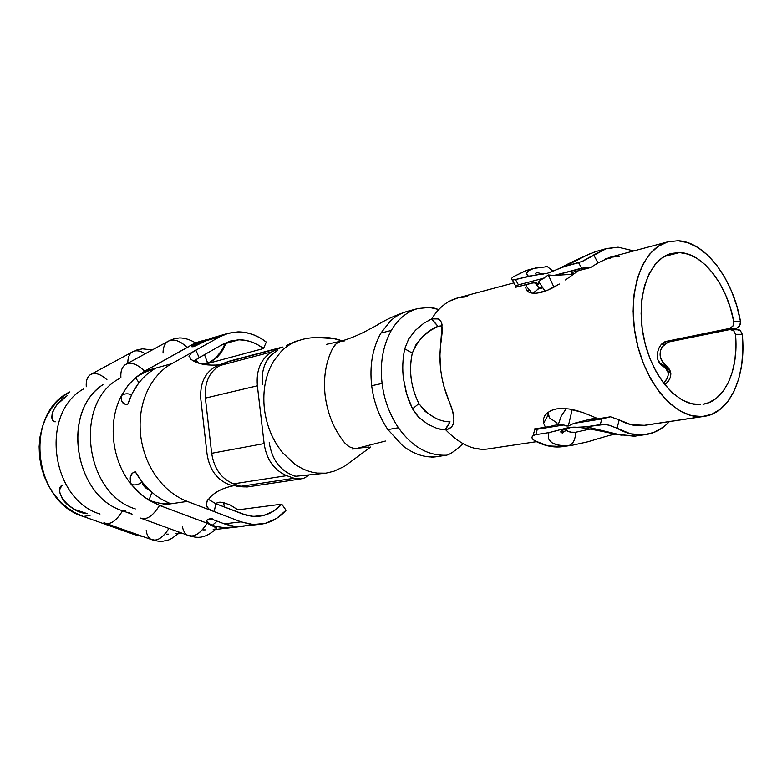 <?xml version="1.0" encoding="UTF-8"?>
<svg xmlns="http://www.w3.org/2000/svg" width="782" height="782" viewBox="0 0 782 782"><rect width="100%" height="100%" fill="white"/><g stroke="black" fill="none" stroke-linecap="round" stroke-linejoin="round"><path stroke-width="1.17" d="M282.996 347.003L229.155 361.186L281.608 347.296L272.077 351.783L220.006 365.487L226.585 362.164L278.754 348.361L272.077 351.783L220.006 365.487C209.205 371.812 204.327 382.691 205.373 398.116L257.376 385.809C256.027 370.003 260.924 358.664 272.077 351.783C260.924 358.664 256.027 370.003 257.376 385.809L264.12 443.59L211.658 453.296C214.131 468.741 221.453 478.926 233.603 483.843L286.652 475.671C273.964 470.129 266.457 459.435 264.12 443.59L211.658 453.296L205.373 398.116L257.376 385.809L264.12 443.59C266.457 459.435 273.964 470.129 286.652 475.671L294.091 478.271L240.895 486.306L233.603 483.843L286.652 475.671L294.091 478.271L240.895 486.306L247.523 486.912M309.232 474.928C301.324 480.334 302.908 478.007 300.816 478.946L246.858 487L300.122 479.034L294.091 478.271L300.816 478.946L247.523 486.922C235.499 486.942 235.793 485.368 233.417 485.563L235.411 485.231M152.607 501.565L148.961 500.245L142.187 495.426L131.298 484.429C135.003 485.534 138.561 484.762 141.982 482.083C142.891 485.651 145.452 488.398 149.675 490.324L144.23 486.453L141.982 482.083C138.561 484.762 135.003 485.534 131.298 484.429C111.572 460.471 107.378 421.547 121.542 395.506C107.378 421.547 111.572 460.471 131.298 484.429L137.124 490.891L144.846 497.469L159.528 505.446L187.299 501.428C177.973 497.851 169.567 491.986 162.079 483.833C150.095 470.324 142.93 454.019 140.584 434.929C138.727 415.819 142.187 398.879 150.985 384.128C156.957 374.705 163.897 367.882 171.805 363.669L144.621 371.186L135.413 377.686L144.621 371.186L191.541 344.94L207.406 339.408M263.485 348.537L208.11 363.376L263.485 348.537L266.3 342.066L259.634 337.628L252.576 334.403L245.294 332.467L237.943 331.881C248.002 331.871 257.454 335.263 266.3 342.066L263.485 348.537C255.792 342.653 247.581 339.74 238.862 339.799L222.733 344.334L238.862 339.799L245.235 340.278L251.56 341.93L257.689 344.706L263.485 348.537M210.681 362.125L216.839 357.54L222.42 350.649L225.402 344.481L222.596 344.412L225.402 344.481L224.6 344.432L225.402 344.481L220.104 353.933L216.839 357.54L210.749 362.095L203.955 364.363L207.846 363.474M223.134 344.1L230.348 341.069L238.862 339.799L230.758 340.952L223.134 344.1L199.175 357.667L223.134 344.1M227.67 333.435L211.365 338.166L203.486 341.49L219.771 336.778L227.689 333.435L237.943 331.881L228.588 333.181L219.771 336.778L171.805 363.669L144.621 371.186C137.221 363.962 130.838 361.743 125.482 364.539M203.33 340.502L195.48 342.78L187.181 347.531C179.762 340.444 173.311 338.411 167.827 341.431L170.036 340.405C175.276 339.114 180.994 341.49 187.181 347.531L191.551 345.048M542.415 287.932L537.371 289.232L542.415 287.932M539.365 288.167L541.848 287.121L539.365 288.167L533.314 292.879L539.365 288.167L534.8 282.722L539.365 288.167M679.519 252.557L664.104 256.535L679.519 252.557C702.901 252.997 727.172 284.804 733.751 321.637L732.988 326.006L729.723 328.411L666.763 341.245L660.907 344.911L658.903 348.088L657.682 351.968L657.848 359.681L661.347 365.126L665.59 368.136L668.19 372.682L668.092 375.634L666.919 378.791L663.507 383.121C667.545 379.143 668.972 375.233 667.789 371.372L665.59 368.136L670.008 370.6L661.347 365.126L669.294 369.221L661.347 365.126L659.617 363.004C654.593 357.315 658.278 342.614 666.763 341.245L673.194 341.079L666.763 341.245L729.723 328.411L736.468 328.274L730.544 329.476L736.468 328.274L729.723 328.411L732.988 326.006L733.751 321.637L740.505 321.539L740.515 323.807L738.316 327.453L736.468 328.274L739.733 325.879L740.505 321.539L736.781 305.918L731.463 291.031L724.718 277.336L716.742 265.274L707.778 255.255L698.101 247.64L688.023 242.733L677.877 240.739C705.149 241.511 733.145 278.842 740.505 321.539L733.751 321.637L730.456 308.186L725.804 295.391L719.929 283.641L713.008 273.319L705.256 264.785L696.909 258.324L688.238 254.189L679.519 252.557L671.376 253.446C649.021 258.92 635.619 296.495 643.41 336.055C650.927 375.653 677.623 406.64 700.672 404.538L691.435 403.708L682.021 399.925L672.813 393.278L664.182 384.001L656.509 372.428L650.125 359.026L645.297 344.354L642.247 329.017L641.103 313.68L641.895 298.978L644.593 285.538L649.05 273.886L655.052 264.482L662.344 257.669L670.614 253.661L679.519 252.557M548.045 414.646L547.752 412.505L549.756 418.028L548.045 414.646M557.126 423.023L549.756 418.028L557.126 423.023M453.384 420.765L453.931 420.53M440.901 325.918L437.998 326.309L440.901 325.918M732.284 329.76L729.87 329.564L668.287 342.076L661.934 347.022C659.246 352.711 659.509 357.736 662.725 362.115L668.815 368.381L670.194 371.02C671.777 375.702 670.018 380.335 664.905 384.91L668.825 380.472L670.399 377.12L670.878 373.855L668.815 368.381L662.725 362.115L660.37 356.954L660.467 350.6L663.488 345.116L665.805 343.406L668.287 342.076L729.87 329.564L733.614 330.542L735.5 334.325C738.902 369.563 724.963 401.166 703.018 404.265L708.893 402.632L716.371 398.233L722.881 391.547L728.218 382.818L732.235 372.359L734.826 360.531L735.921 347.716L735.5 334.325L742.274 334.334C746.556 375.507 730.368 412.847 704.533 416.298L702.344 416.552C675.804 419.26 644.739 383.698 635.883 337.785C626.714 291.921 642.169 248.305 667.926 241.814L677.877 240.739L667.554 241.921L657.955 246.477L649.461 254.297L642.452 265.147L637.242 278.627L634.075 294.228L633.127 311.304L634.446 329.144L637.985 346.983L643.615 364.041L651.054 379.612L659.998 393.023L670.037 403.747L680.731 411.391L691.65 415.692L702.344 416.552L642.423 425.603L702.344 416.552L711.903 414.235L720.574 409.006L728.091 401.107L734.23 390.853L738.804 378.615L741.717 364.813L742.88 349.896L742.274 334.334L735.5 334.325L733.614 330.542L732.284 329.76L739.049 329.799L736.644 329.603L740.378 330.571L742.274 334.334L740.378 330.571L739.049 329.799M666.938 366.426L668.297 368.361L666.938 366.416M513.95 282.898L457.548 297.952C447.157 300.845 438.536 307.825 431.713 318.9L438.184 318.948L440.246 320.483L441.566 322.946L442.377 330.287L441.302 340.062C438.086 360.6 440.677 380.981 449.073 401.195L452.739 411.43L453.951 420.178L453.384 423.736L451.859 426.591L449.161 428.556L445.681 429.787C459.65 444.176 473.442 450.598 487.03 449.073L536.452 441.674M532.092 293.133L526.042 285.948L526.843 284.325L525.729 287.668L526.442 290.102L528.544 291.989L526.442 290.102M531.848 293.094L528.544 291.989L531.848 293.094L536.198 293.26L531.848 293.094M541.33 292.39L536.198 293.26L547.038 290.484L541.33 292.39M553.118 287.639L547.038 290.484L559.335 284.042L553.118 287.639M565.533 279.956L577.106 271.608L565.533 279.956M578.25 270.787L577.106 271.608L578.25 270.787M596.695 418.145L583.167 412.603L596.695 418.145M576.08 410.423L583.167 412.603L569.169 408.986L576.08 410.423M562.61 408.439L569.169 408.986L562.61 408.439L556.686 408.888L562.61 408.439M551.584 410.335L556.686 408.888L551.584 410.335L547.547 412.671L551.584 410.335M544.751 415.711L547.547 412.671L544.751 415.711L543.363 419.22L544.751 415.711M545.054 426.464L543.461 422.915L543.363 419.22M735.803 329.779L736.644 329.603L735.803 329.779M446.502 421.498L450.051 421.86L445.427 429.836L437.421 428.614L427.862 424.255L418.966 417.539L412.554 408.869L418.908 403.571C410.814 387.139 408.605 370.316 412.3 353.112C418.077 339.662 426.64 330.727 437.998 326.309L430.853 330.248L423.072 336.309L416.278 344.06L412.3 353.112C410.452 362.31 410.1 370.805 411.234 378.576C412.124 386.728 414.685 395.066 418.908 403.571L425.242 411.498L433.805 417.129M428.165 307.13L437.949 309.34L431.576 307.248L428.165 307.13M441.498 429.484L437.421 428.614L427.862 424.255L418.966 417.539L415.467 413.404L412.554 408.869L406.796 394.47L403.541 379.055C402.183 369.681 402.583 359.603 404.724 348.792L408.663 338.987L415.496 330.248L423.815 323.249L431.713 318.9C437.744 317.531 441.195 319.506 442.045 324.804L439.924 355.184L440.794 370.766M449.738 301.06L458.389 297.737L467.509 296.652M431.576 307.248L417.92 308.528C406.923 311.686 398.048 318.988 391.293 330.434C382.838 345.927 379.778 363.601 382.105 383.463C384.07 399.612 389.514 414.362 398.419 427.734C412.026 446.786 428.037 455.935 446.473 455.202C450.012 454.489 455.505 450.657 462.944 443.707C455.505 450.657 450.012 454.489 446.473 455.202L435.828 456.815L446.473 455.202C428.037 455.935 412.026 446.786 398.419 427.734L387.901 429.611L398.419 427.734C389.514 414.362 384.07 399.612 382.105 383.463L371.675 385.712L382.105 383.463C379.778 363.601 382.838 345.927 391.293 330.434L380.902 333.083L391.293 330.434C398.048 318.988 406.923 311.686 417.92 308.528L419.064 308.235M480.031 449.063L474.791 448.223M445.672 429.797L445.672 429.797C450.667 428.868 453.394 426.004 453.883 421.215L453.883 421.215C454.225 416.004 452.622 409.338 449.073 401.195L443.893 386.367L442.074 378.644M445.427 429.826L450.051 421.85L445.066 429.719L443.306 429.641M431.752 457.216L435.828 456.815C424.685 457.812 413.658 454.127 402.75 445.76L387.901 429.611C379.202 416.806 373.796 402.173 371.675 385.712C369.436 365.722 372.515 348.185 380.902 333.083L390.335 321.099C395.428 316.339 401.156 313.064 407.52 311.304L417.92 308.528M431.332 319.066L437.998 326.309L431.332 319.066L423.815 323.249L415.496 330.248L408.663 338.987L404.724 348.792L412.3 353.112L404.724 348.792C402.593 359.202 402.202 369.28 403.541 379.055L405.946 391.411L408.81 400.423L412.554 408.869L418.908 403.571C428.341 415.574 438.722 421.664 450.051 421.86M437.998 326.309L431.713 318.9M340.913 341.167L336.309 343.562L332.897 347.892C325.771 361.753 323.191 377.696 325.156 395.721C327.511 413.746 333.904 429.298 344.315 442.397C348.195 446.942 352.545 448.888 357.374 448.233L368.84 447.04M435.828 456.815C424.685 457.812 413.658 454.127 402.75 445.76L387.901 429.611C379.202 416.806 373.796 402.173 371.675 385.712C369.436 365.722 372.515 348.185 380.902 333.083L390.335 321.099C395.418 316.348 401.137 313.083 407.481 311.314M241.746 526.423L224.414 527.645L215.891 526.501L159.528 505.446L187.299 501.428L241.071 521.858L253.29 524.527L265.352 523.344L276.496 518.456L286.056 510.255L281.735 504.165L273.417 511.242L263.739 515.426L253.29 516.413L242.723 514.057L215.812 503.725L214.209 511.653L241.071 521.858L224.317 523.862L231.022 525.778L237.787 526.53L259.644 524.38M129.353 512.718L132.041 514.233L122.569 510.783L125.579 510.343L122.569 510.783C75.492 496.531 61.201 414.714 100.683 386.416M243.31 526.266L234.639 526.325L224.317 523.862L210.544 518.691L224.317 523.862L241.071 521.858L250.543 524.263L260.025 524.341C270.132 523.041 278.812 518.349 286.056 510.255L281.735 504.165L237.982 509.864L281.735 504.165C275.528 511.047 268.118 515.064 259.507 516.228L252.312 516.335L246.291 515.23L215.803 503.725M134.396 534.605L143.389 536.716L134.396 534.605L83.263 516.462L90.028 515.485L83.263 516.462L134.396 534.605L136.674 534.331L134.396 534.605M168.374 534.145L166.586 534.165M178.179 533.304L175.95 533.647M177.406 531.516L179.058 532.552M205.216 529.873L203.349 529.893M215.617 528.974L213.193 529.336M140.291 518.065C146.4 520.431 152.813 516.218 159.528 505.446L207.093 523.178C202.411 530.919 197.396 535.22 192.059 536.071L187.318 535.113C193.682 537.879 200.27 533.911 207.093 523.178L216.751 528.163M69.911 391.87C23.812 413.258 32.942 501.8 83.263 516.462L75.004 512.767L67.223 507.714L60.087 501.409L53.792 493.98L48.464 485.602L44.251 476.453L41.251 466.756L39.52 456.737L39.129 446.63L40.058 436.669L42.287 427.089L45.767 418.106L50.39 409.934L56.05 402.74L62.619 396.67L69.911 391.87M100.008 514.038C50.625 499.444 39.647 412.622 83.791 388.81M66.753 396.024L67.096 395.8C52.668 403.932 47.966 421.166 55.229 421.84L53.391 420.98L52.296 419.338L52.052 414.255L52.981 411.176L56.9 404.695L66.753 396.024M61.827 485.554L62.804 484.996C52.267 488.75 68.269 512.562 87.447 513.706L74.896 509.571L67.506 504.693L64.564 501.761L62.257 498.633L59.823 492.367L59.745 489.552L61.827 485.554M168.873 340.844L173.819 338.889L178.667 338.049C178.765 337.824 186.399 337.325 195.373 342.819L191.541 344.94L194.523 344.148M212.127 518.945L207.386 519.59L206.644 521.125L208.383 523.109L216.555 527.938M102.941 384.685C61.162 411.264 74.212 496.208 122.569 510.783C116.215 521.095 110.223 525.152 104.593 522.953M135.315 508.945C84.309 493.52 73.547 401.928 119.519 378.547M144.865 372.3L155.569 368.214C142.578 375.771 133.341 387.745 127.857 404.128L124.983 404.186L122.217 402.036M130.311 477.088L132.363 473.178L135.306 471.771C144.318 487.294 156.117 497.938 170.691 503.706L160.075 503.325M131.298 484.429C129.069 477.343 130.399 473.12 135.306 471.771L142.432 482.416L150.926 491.467M160.437 498.623L168.511 502.826M168.834 502.963L170.691 503.706C165.383 504.586 158.14 503.432 148.961 500.245L151.904 492.328L148.961 500.245L159.528 505.446C152.734 516.335 146.263 520.519 140.144 517.987M244.746 526.061L243.182 525.905M191.961 346.064L191.961 346.797L194.366 346.573L203.486 341.49L219.771 336.778L195.842 350.189L199.175 357.667L195.021 360.277M128.698 401.635L132.52 392.799L138.834 382.857M146.615 374.568L153.624 369.368M153.907 369.192L155.569 368.214C150.34 369.456 143.624 372.613 135.413 377.686L127.779 385.79L121.542 395.506L127.779 385.79L135.413 377.686L139 382.652L135.413 377.686M129.304 401.489L127.857 404.118M193.936 346.592L211.727 338.059M197.875 362.623L195.305 360.062L197.875 362.623M188.99 356.269L189.43 355.663M192.323 346.201L206.604 339.613C198.628 342.819 193.74 345.126 191.922 346.524L191.776 346.729M193.35 346.69L191.746 346.358L194.738 344.012M197.23 342.702L206.604 339.613M215.197 503.481L219.449 502.239L223.613 502.66L230.485 505.152L238.099 509.962L230.279 505.055M219.4 502.239L220.397 502.22M223.613 502.66L224.375 507.019L223.613 502.66M202.968 363.962L210.192 361.968L215.255 358.342L221.746 350.561L224.698 344.442C220.524 354.05 214.845 360.267 207.689 363.102L204.483 354.666L207.689 363.102L202.118 363.913M120.878 377.403C120.506 371.284 121.982 367.032 125.316 364.647C130.682 361.695 137.114 363.874 144.621 371.186L187.181 347.531M142.422 518.779L187.318 535.113C184.728 533.5 183.066 530.528 182.333 526.198M163.027 353.044C163.027 347.54 164.631 343.669 167.827 341.431L125.316 364.647M195.676 342.731L194.513 343.249M86.274 386.738C85.873 380.883 87.232 376.865 90.36 374.686C94.847 372.193 100.36 373.874 106.919 379.71C100.458 373.943 94.984 372.232 90.507 374.588M104.739 523.031C110.36 525.064 116.293 520.978 122.569 510.783L131.112 513.891M106.479 523.598L150.975 539.404C156.644 541.789 162.627 538.124 168.922 528.417C164.523 535.514 159.909 539.443 155.1 540.196L150.975 539.404C148.433 537.899 146.84 534.966 146.195 530.607M104.465 522.884L103.967 522.562M145.227 353.777C140.086 350.522 135.765 349.935 132.266 352.008L134.181 351.138C137.407 350.238 141.092 351.118 145.227 353.777M127.818 363.092C127.749 357.775 129.235 354.08 132.266 352.008L90.36 374.686M195.392 360.003L198.824 362.936M121.542 395.506C124.475 393.502 127.808 393.258 131.532 394.783C127.808 393.258 124.475 393.502 121.542 395.506C120.809 401.997 122.911 404.871 127.857 404.128M212.509 518.916L210.544 518.691C204.806 519.756 205.412 521.956 212.352 525.289L217.152 521.174L212.352 525.289C220.27 527.86 228.745 528.397 237.777 526.902L241.785 526.423M190.837 359.329L194.718 361.558C200.661 364.52 208.745 365.634 218.97 364.901L215.441 366.68C204.649 372.985 199.772 383.825 200.808 399.201L207.064 454.147C209.517 469.532 216.819 479.669 228.96 484.566L232.87 485.876C222.753 488.056 215.177 491.888 210.143 497.342C215.177 491.888 222.753 488.056 232.87 485.876L228.96 484.566C216.819 479.669 209.517 469.532 207.064 454.147L200.808 399.201C199.772 383.825 204.649 372.985 215.441 366.68L218.97 364.901C208.745 365.634 200.661 364.52 194.718 361.558L190.837 359.329L189.4 356.015L191.219 353.122L195.842 350.189L171.805 363.669C163.897 367.882 156.957 374.705 150.985 384.128C142.187 398.879 138.727 415.819 140.584 434.929C142.93 454.019 150.095 470.324 162.079 483.833C169.567 491.986 177.973 497.851 187.299 501.428L214.209 511.653L209.468 509.453L206.712 506.716L206.35 503.227L207.836 499.737M247.532 486.912L240.895 486.306L233.603 483.843C221.453 478.926 214.131 468.741 211.658 453.296L205.373 398.116C204.327 382.691 209.205 371.812 220.006 365.487L229.214 361.167M219.85 364.754L218.97 364.901M232.87 485.876L234.053 485.632M208.892 499.639L215.812 503.725L214.209 511.653L208.931 509.102L206.38 505.719L206.937 501.282L210.143 497.342M195.842 350.189L199.175 357.667L193.877 361.255M294.931 476.052L295.801 476.277L294.814 476.189M272.097 353.953C264.482 361.401 261.256 371.616 262.42 384.617C261.256 371.616 264.482 361.401 272.097 353.953M269.213 442.641C271.833 458.907 279.37 469.65 291.794 474.87L295.801 476.277L325.859 473.178L317.277 473.09C309.398 472.152 301.823 469.092 294.56 463.922L282.957 453.091C272.762 440.716 266.574 425.955 264.375 408.81C262.488 390.589 265.577 374.676 273.622 361.089L281.246 351.333L273.622 361.089C265.577 374.676 262.488 390.589 264.375 408.81C266.574 425.955 272.762 440.716 282.957 453.091L294.56 463.922C301.823 469.092 309.398 472.152 317.277 473.09L325.859 473.178L295.801 476.277L291.794 474.87C279.37 469.65 271.833 458.907 269.213 442.641M299.877 340.219C292.957 342.164 286.75 345.869 281.246 351.333M325.859 473.178L333.904 471.243L344.422 466.365L370.736 446.981L344.422 466.365L333.904 471.243L325.859 473.178M385.399 441.048L358.293 448.037M357.296 448.252C352.496 448.868 348.176 446.923 344.315 442.397C333.904 429.298 327.511 413.746 325.156 395.721C323.191 377.696 325.771 361.753 332.897 347.892L335.126 344.706L337.932 342.399L340.493 341.275L344.657 340.874M342.076 340.854L333.758 338.596L316.446 337.501C325.83 336.856 334.364 337.98 342.076 340.854M569.667 445.593L568.387 445.711C572.971 444.391 575.386 439.904 575.64 432.25L590.312 428.995L575.64 432.25C575.386 439.904 572.971 444.391 568.387 445.711L572.013 445.3M635.561 436.102L616.011 434.274L634.329 436.229L643.684 434.87C634.955 435.642 626.089 433.423 617.076 428.223L609.07 425.193L604.447 424.47L586.304 426.786L620.429 434.88L586.304 426.786L579.335 427.255M556.501 424.069L558.221 425.115L563.93 424.978L565.885 425.955L568.338 426.004L572.189 409.524L568.338 426.004L573.753 423.414L601.778 418.937L600.302 424.597L586.304 426.786L567.967 427.744L548.847 432.622L535.787 434.665L533.089 435.574L531.916 437.128L532.474 438.966L534.673 440.735C543.607 445.593 552.454 447.627 561.193 446.825L572.219 445.271L587.429 441.879C591.3 440.892 606.871 435.809 614.965 434.108M598.66 250.68L588.719 254.258L564.936 266.388L582.541 261.315L606.597 248.51L618.142 247.18L633.801 250.924M545.122 266.75L547.41 266.652L553.069 271.266L547.41 266.652L545.152 266.74M534.145 268.343C526.853 270.777 524.908 273.417 528.319 276.232L547.322 273.299L564.936 266.388L578.621 262.713L581.564 268.167L554.135 275.43L573.587 274.189L554.135 275.43L548.348 274.961L553.93 287.199L548.348 274.961L539.248 281.149L538.172 282.898L538.172 284.668L536.481 283.006L533.803 282.732L515.68 287.268L516.188 285.899L518.437 284.873L544.507 277.972L518.437 284.873L515.543 279.663L528.319 276.232L526.638 273.446L529.111 270.377L533.832 268.402L526.198 270.484L513.266 276.76L511.536 278.412L511.379 279.614L512.797 280.083L535.338 275.039M644.622 425.349L642.423 425.603C634.798 426.229 627.056 424.323 619.188 419.895L610.507 416.786L593.215 419.553L610.507 416.786L601.778 418.937L573.753 423.414L595.874 417.774L591.055 419.611L595.884 417.774L573.753 423.414L568.338 426.004L565.885 425.955L563.93 424.978L534.937 429.426L534.184 429.005L550.117 426.454L534.184 429.005L537.302 429.23L563.93 424.978L558.221 425.115L556.52 423.991M538.026 284.306L539.248 281.149L548.348 274.961L554.135 275.43L585.532 267.571L590.439 267.571L573.499 272.028L590.439 267.571L598.005 262.967L609.393 257.434L619.383 256.281M605.483 258.764L610.263 258.705L605.571 258.725M669.372 421.606C662.54 428.898 654.632 433.248 645.649 434.636M535.347 268.021L537.645 267.571M565.865 429.641L565.347 428.497L565.865 429.641M616.079 434.313C593.577 429.435 576.705 426.21 571.261 427.402C561.437 430.041 558.504 431.908 562.473 433.003L566.178 430.032C567.82 431.83 570.977 432.563 575.64 432.25L571.222 432.202L567.908 431.293L566.178 430.032L566.461 428.165M526.687 270.347L513.266 276.76L511.496 278.47L511.379 279.614L512.845 280.083M644.749 425.33L630.898 424.655L619.188 419.895L617.076 428.223L630.488 433.805L643.684 434.87L654.016 432.387L663.449 426.992M618.142 247.18L605.444 248.852L593.724 254.932L598.005 262.967L609.813 257.317M550.117 426.454L555.181 425.125M555.973 430.892L548.847 432.622C546.266 441.576 552.786 445.935 568.387 445.711L558.71 445.388L551.75 442.69L548.241 438.106L548.847 432.622L535.787 434.665L537.302 429.23L535.787 434.665L533.089 435.574L534.438 430.755M537.772 274.785L547.322 273.299L553.93 270.895M556.061 269.907L558.192 268.92M515.543 279.663L518.437 284.873L516.188 285.899L515.68 287.268L532.454 282.898L536.481 283.006M533.089 435.574L531.916 437.128L532.239 438.624L534.673 440.735L548.006 445.906L563.284 446.571M591.319 419.748L593.215 419.553L591.055 419.611M573.499 272.028L571.505 273.221L573.832 274.003L571.505 273.221L573.499 272.028M538.172 284.668L537.566 283.661L538.172 284.668M560.362 267.972L564.936 266.388C576.256 259.956 586.51 255.02 595.698 251.569M564.887 431.684L561.281 430.99M552.63 425.946L550.684 426.356M577.077 427.255L567.967 427.744L558.387 430.159M608.719 425.115L617.076 428.223L619.188 419.895M610.507 416.786L601.778 418.937L600.302 424.597L604.447 424.47M598.005 262.967L593.724 254.932L581.681 261.677M578.621 262.713L581.564 268.167L590.439 267.571M526.99 290.806L529.57 290.142M609.393 257.434L667.926 241.814M644.436 425.379L704.533 416.298M670.8 373.082L667.789 371.372M667.545 367.315L659.617 363.004M548.143 414.978L543.578 423.355M340.825 341.187C347.237 339.515 354.715 336.622 363.268 332.516L376.054 325.762C385.086 319.955 395.575 315.136 407.51 311.304M178.12 533.783L182.343 533.295M215.646 529.453L241.824 526.413M196.702 362.232L194.307 360.854M192.059 346.817L191.805 346.26M189.606 535.983C195.236 537.038 203.193 540.821 216.78 528.212M152.881 540.118C157.583 541.291 161.2 541.613 163.741 541.076C165.725 540.254 168.531 542.151 179.137 532.669M133.136 351.538L136.977 349.925L142.598 348.831L152.128 350.004M211.727 519.131L211.042 519.395L211.58 519.072M229.048 361.216L219.155 365.008L221.482 364.735M206.301 505.25L207.22 500.715M190.925 359.417L189.4 356.015M333.758 338.596C319.633 336.749 308.411 337.277 300.112 340.15C296.857 340.737 292.312 342.526 286.466 345.536M267.991 359.437L267.991 359.437C268.852 357.032 272.146 353.943 277.864 350.16M352.653 449.103L357.374 448.233M340.708 341.216L326.661 344.305M620.097 434.948L622.247 435.212M558.104 425.095L561.153 416.298L566.217 408.624M595.532 251.618L606.568 248.52M545.103 291.227L538.759 281.745M572.385 272.39L571.798 272.683M595.053 251.775C581.72 257.278 569.951 262.772 559.736 268.236M543.167 274.15L536.55 272.41C534.712 273.876 535.953 274.59 540.254 274.531M547.302 266.633L533.832 268.402M515.68 286.007L512.376 280.054"/></g></svg>
